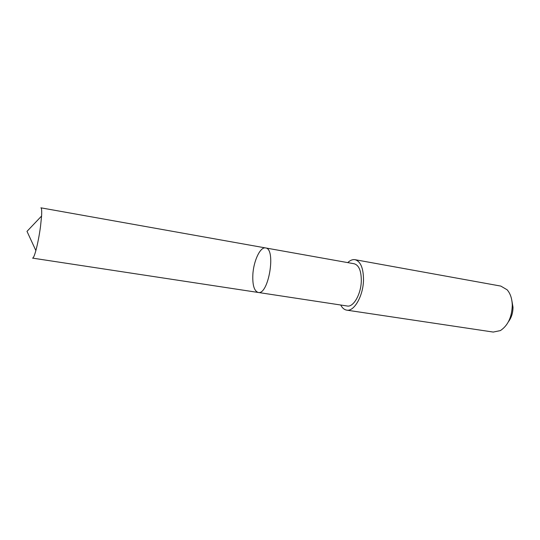 <?xml version="1.0" encoding="UTF-8"?>
<svg xmlns="http://www.w3.org/2000/svg" width="540" height="540" viewBox="0 0 540 540"><rect width="100%" height="100%" fill="white"/><g stroke="black" fill="none" stroke-linecap="round" stroke-linejoin="round"><path stroke-width="0.81" d="M258.188 292.457C268.589 295.414 276.352 248.488 265.552 247.934C260.246 246.645 253.577 260.955 252.855 274.55C252.403 285.086 254.185 291.053 258.188 292.457C268.589 295.414 276.352 248.488 265.552 247.934L40.885 207.826C41.648 208.062 41.877 210.796 41.587 216.027L40.5 226.625C39.238 235.751 37.699 243.736 35.87 250.574C34.466 255.623 33.365 258.14 32.569 258.12L347.227 306.005C353.45 307.449 361.098 294.091 361.314 280.814C361.287 270.857 358.918 265.181 354.213 263.77L265.552 247.934M347.746 262.615C350.19 260.273 352.62 259.295 355.03 259.686C360.632 261.36 363.454 268.137 363.501 280.01C363.251 295.9 354.098 311.85 346.687 310.135C344.277 309.724 342.299 308.023 340.733 305.019M355.03 259.686L500.83 286.092L507.134 289.791C510.368 293.531 512.082 298.681 512.278 305.249C511.88 317.129 507.917 325.573 500.384 330.595L493.229 332.066L346.687 310.135M511.893 300.753L513 307.253C512.973 312.89 511.448 317.723 508.424 321.746M41.587 216.027L27 231.363L35.87 250.574"/></g></svg>
